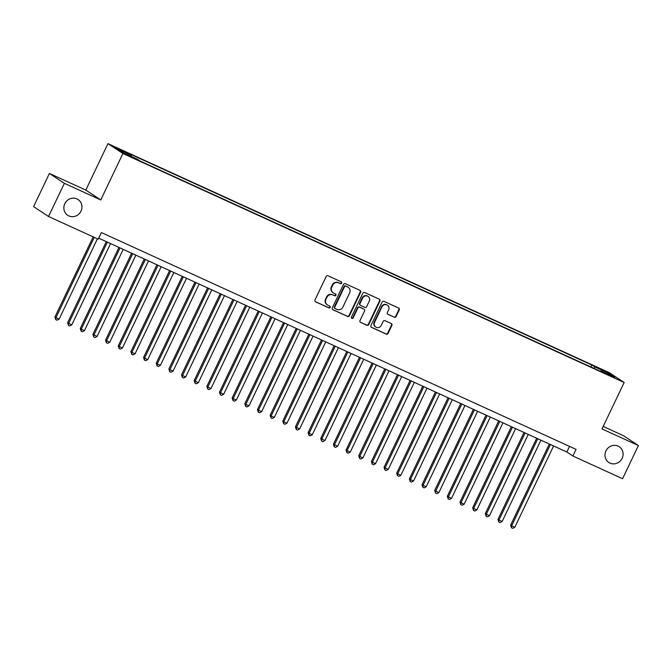 <?xml version="1.0" encoding="UTF-8"?>
<svg xmlns="http://www.w3.org/2000/svg" width="672" height="672" viewBox="0 0 672 672"><rect width="100%" height="100%" fill="white"/><g stroke="black" fill="none" stroke-linecap="round" stroke-linejoin="round"><path stroke-width="1.01" d="M341.653 283.122A1.008 0.958 123.4 0 0 341.216 281.812L328.02 275.78A1.445 1.361 123.4 0 0 326.155 276.52L314.975 299.956A1.445 1.361 123.4 0 0 315.596 301.829L328.793 307.86A1.008 0.958 123.4 0 0 329.784 306.104A1.008 0.958 123.4 0 0 329.666 306.037L327.953 305.256A4.62 4.368 123.4 0 1 325.97 299.275L326.903 297.318A4.62 4.368 123.4 0 1 332.867 294.966L334.572 295.747A1.008 0.958 123.4 0 0 335.563 293.992A1.008 0.958 123.4 0 0 335.446 293.924L333.732 293.143A4.62 4.368 123.4 0 1 331.741 287.162L332.674 285.205A4.62 4.368 123.4 0 1 338.638 282.853L340.351 283.634A1.008 0.958 123.4 0 0 341.653 283.122M333.178 292.832L332.766 292.564A4.62 4.368 123.4 0 1 331.338 286.894L332.27 284.936A4.62 4.368 123.4 0 1 338.234 282.584L339.948 283.366A1.008 0.958 123.4 0 0 341.107 281.761M315.235 301.577L328.39 307.591A1.008 0.958 123.4 0 0 329.557 305.987M327.398 304.945L326.995 304.676A4.62 4.368 123.4 0 1 325.567 299.006L326.5 297.049A4.62 4.368 123.4 0 1 332.464 294.697L334.169 295.478A1.008 0.958 123.4 0 0 335.336 293.874M605.934 450.92A9.416 8.896 123.4 0 0 608.84 462.479A9.416 8.896 123.4 0 0 622.138 458.321A9.416 8.896 123.4 0 0 619.223 446.754A9.416 8.896 123.4 0 0 605.934 450.92M64.806 203.717A9.416 8.896 123.4 0 0 67.721 215.284A9.416 8.896 123.4 0 0 81.01 211.126A9.416 8.896 123.4 0 0 78.103 199.559A9.416 8.896 123.4 0 0 64.806 203.717M600.096 368.659L605.64 371.54L600.096 368.659M394.271 317.226A1.445 1.361 123.4 0 0 396.136 316.495L399.269 309.918A1.445 1.361 123.4 0 0 398.647 308.045L383.989 301.35A1.445 1.361 123.4 0 0 382.124 302.089L370.944 325.525A1.445 1.361 123.4 0 0 371.566 327.398L386.224 334.093A1.445 1.361 123.4 0 0 388.088 333.362L391.877 325.416A1.445 1.361 123.4 0 0 391.255 323.543L384.989 320.678A1.445 1.361 123.4 0 0 383.124 321.418L381.242 325.357A3.864 3.646 123.4 0 1 375.791 327.062A3.864 3.646 123.4 0 1 374.598 322.316L381.956 306.886A3.864 3.646 123.4 0 1 387.408 305.18A3.864 3.646 123.4 0 1 388.601 309.918L387.374 312.497A1.445 1.361 123.4 0 0 387.996 314.362L393.868 316.966A1.445 1.361 123.4 0 0 395.732 316.226L398.866 309.649A1.445 1.361 123.4 0 0 398.614 308.028M602.011 428.929L638.4 445.553L622.583 478.716L572.897 456.028L576.064 449.392L101.388 232.554L98.23 239.182L48.544 216.493L64.361 183.322L100.758 199.945L122.909 153.51L624.162 382.486L602.011 428.929M360.629 292.27A1.445 1.361 123.4 0 0 360.007 290.396L345.349 283.702A1.445 1.361 123.4 0 0 343.484 284.432L332.304 307.877A1.445 1.361 123.4 0 0 332.926 309.742L347.584 316.445A1.445 1.361 123.4 0 0 349.448 315.706L360.629 292.27L360.226 292.001A1.445 1.361 123.4 0 0 359.965 290.38M364.669 292.522L379.327 299.225A1.445 1.361 123.4 0 1 379.949 301.09L368.768 324.534A1.445 1.361 123.4 0 1 366.904 325.265L360.629 322.4A1.445 1.361 123.4 0 1 360.016 320.536L364.543 311.027A1.445 1.361 123.4 0 0 363.922 309.154L359.764 307.255A1.445 1.361 123.4 0 0 357.899 307.986L353.178 317.89A1.008 0.958 123.4 0 1 351.75 318.335A1.008 0.958 123.4 0 1 351.439 317.092L362.804 293.261A1.445 1.361 123.4 0 1 364.669 292.522M120.246 149.974L125.899 152.384L117.743 148.319L114.878 147.185L120.246 149.974M122.909 153.51L107.965 143.64L609.218 372.624L624.162 382.486M590.864 366.962L591.805 364.988L128.52 153.35L131.351 155.224L131.183 156.391M591.805 364.988L594.628 366.853L608.555 373.212L614.695 377.269L600.768 370.91L603.599 372.775L140.314 161.137L137.491 159.272L123.564 152.914L117.424 148.856L131.351 155.224M100.758 199.945L85.814 190.075L49.417 173.452L64.361 183.322M49.417 173.452L33.6 206.623L48.544 216.493M638.4 445.553L623.456 435.683L603.196 426.426M85.814 190.075L107.965 143.64M98.708 238.174L566.84 452.021L572.897 456.028M569.52 446.401L566.84 452.021M594.384 368.567L594.628 366.853M608.555 373.212L607.454 373.96M332.564 309.498L347.18 316.176A1.445 1.361 123.4 0 0 349.045 315.445L360.226 292.001M345.845 286.146A1.008 0.958 123.4 0 0 344.543 286.658L334.732 307.238A1.008 0.958 123.4 0 0 335.16 308.549L336.966 309.372A4.62 4.368 123.4 0 0 342.93 307.02L349.633 292.95A4.62 4.368 123.4 0 0 347.651 286.969L345.442 285.877A1.008 0.958 123.4 0 0 344.14 286.398L344.543 286.658M334.757 308.28A1.008 0.958 123.4 0 1 334.32 306.97L344.14 286.398M348.205 287.28L347.802 287.011A4.62 4.368 123.4 0 0 347.248 286.7L347.651 286.969M345.442 285.877L347.248 286.7M360.268 322.157L366.5 325.004A1.445 1.361 123.4 0 0 368.365 324.265L379.546 300.829A1.445 1.361 123.4 0 0 379.294 299.2M363.854 309.112A1.445 1.361 123.4 0 0 363.518 308.893L359.36 306.986A1.445 1.361 123.4 0 0 357.496 307.726L352.775 317.621L353.178 317.89M351.565 318.175A1.008 0.958 123.4 0 0 352.775 317.621M369.256 301.157A3.864 3.646 123.4 0 0 368.054 296.419A3.864 3.646 123.4 0 0 362.603 298.124L360.007 303.559A1.445 1.361 123.4 0 0 360.629 305.432L364.795 307.331A1.445 1.361 123.4 0 0 366.66 306.6L369.256 301.157M368.054 296.419L367.651 296.15A3.864 3.646 123.4 0 0 362.2 297.856L362.603 298.124M360.461 305.332L360.058 305.071A1.445 1.361 123.4 0 1 359.604 303.299L362.2 297.856M387.635 314.118L393.868 316.966M387.408 305.18L387.005 304.912A3.864 3.646 123.4 0 0 381.553 306.617L381.956 306.886M375.791 327.062L375.388 326.794A3.864 3.646 123.4 0 1 374.195 322.048L381.553 306.617M371.204 327.146L385.82 333.824A1.445 1.361 123.4 0 0 387.685 333.094L391.474 325.147A1.445 1.361 123.4 0 0 391.222 323.526M93.164 236.872L54.953 316.991L55.961 317.663L59.119 319.108L97.415 238.82M94.256 237.367L55.961 317.663L55.784 319.62L54.953 316.991M59.119 319.108L57.044 320.2L55.784 319.62M106.302 241.643L67.603 322.778L71.778 324.887L110.561 243.583M107.394 242.138L68.62 323.442L68.443 325.399L67.603 322.778M71.778 324.887L69.703 325.979L68.443 325.399M118.961 247.422L80.262 328.558L81.27 329.221L84.437 330.666L123.22 249.371M120.053 247.926L81.27 329.221L81.102 331.178L80.262 328.558M84.437 330.666L82.362 331.758L81.102 331.178M131.62 253.21L92.921 334.337L97.096 336.454L135.878 255.15M132.712 253.705L93.929 335.009L93.752 336.966L92.921 334.337M97.096 336.454L95.021 337.546L93.752 336.966M144.278 258.989L105.58 340.124L106.588 340.788L109.754 342.233L148.529 260.929M145.37 259.484L106.588 340.788L106.411 342.745L105.58 340.124M109.754 342.233L107.68 343.325L106.411 342.745M156.937 264.768L118.238 345.904L122.413 348.02L161.188 266.717M158.029 265.272L119.246 346.567L119.07 348.533L118.238 345.904M122.413 348.02L120.338 349.104L119.07 348.533M169.596 270.556L130.897 351.683L131.905 352.355L135.072 353.8L173.846 272.496M170.688 271.051L131.905 352.355L131.729 354.312L130.897 351.683M135.072 353.8L132.997 354.892L131.729 354.312M182.255 276.335L143.556 357.47L144.564 358.134L147.731 359.579L186.505 278.284M183.338 276.839L144.564 358.134L144.388 360.091L143.556 357.47M147.731 359.579L145.656 360.671L144.388 360.091M194.914 282.122L156.215 363.25L157.223 363.922L160.39 365.366L199.164 284.063M195.997 282.618L157.223 363.922L157.046 365.879L156.215 363.25M160.39 365.366L158.315 366.458L157.046 365.879M207.564 287.902L168.874 369.037L173.04 371.146L211.823 289.842M208.656 288.397L169.882 369.701L169.705 371.658L168.874 369.037M173.04 371.146L170.965 372.238L169.705 371.658M220.223 293.681L181.524 374.816L182.54 375.48L185.699 376.925L224.482 295.63M221.315 294.185L182.54 375.48L182.364 377.437L181.524 374.816M185.699 376.925L183.624 378.017L182.364 377.437M232.882 299.468L194.183 380.596L198.358 382.712L237.14 301.409M233.974 299.964L195.199 381.268L195.023 383.225L194.183 380.596M198.358 382.712L196.283 383.804L195.023 383.225M245.54 305.248L206.842 386.383L207.85 387.047L211.016 388.492L249.799 307.196M246.632 305.743L207.85 387.047L207.673 389.004L206.842 386.383M211.016 388.492L208.942 389.584L207.673 389.004M258.199 311.035L219.5 392.162L223.675 394.279L262.458 312.976M259.291 311.531L220.508 392.826L220.332 394.792L219.5 392.162M223.675 394.279L221.6 395.363L220.332 394.792M270.858 316.814L232.159 397.942L233.167 398.614L236.334 400.058L275.108 318.755M271.95 317.31L233.167 398.614L232.991 400.571L232.159 397.942M236.334 400.058L234.259 401.15L232.991 400.571M283.517 322.594L244.818 403.729L245.826 404.393L248.993 405.838L287.767 324.542M284.609 323.098L245.826 404.393L245.65 406.35L244.818 403.729M248.993 405.838L246.918 406.93L245.65 406.35M296.176 328.381L257.477 409.508L258.485 410.18L261.652 411.625L300.426 330.322M297.259 328.877L258.485 410.18L258.308 412.138L257.477 409.508M261.652 411.625L259.577 412.717L258.308 412.138M308.834 334.16L270.136 415.296L271.144 415.96L274.31 417.404L313.085 336.101M309.918 334.656L271.144 415.96L270.967 417.917L270.136 415.296M274.31 417.404L272.236 418.496L270.967 417.917M321.485 339.94L282.794 421.075L283.802 421.739L286.969 423.184L325.744 341.888M322.577 340.444L283.802 421.739L283.626 423.696L282.794 421.075M286.969 423.184L284.886 424.276L283.626 423.696M334.144 345.727L295.445 426.854L299.62 428.971L338.402 347.668M335.236 346.223L296.461 427.526L296.285 429.484L295.445 426.854M299.62 428.971L297.545 430.063L296.285 429.484M346.802 351.506L308.104 432.642L309.12 433.306L312.278 434.75L351.061 353.455M347.894 352.002L309.12 433.306L308.944 435.263L308.104 432.642M312.278 434.75L310.204 435.842L308.944 435.263M359.461 357.294L320.762 438.421L324.937 440.538L363.72 359.234M360.553 357.79L321.77 439.085L321.594 441.05L320.762 438.421M324.937 440.538L322.862 441.622L321.594 441.05M372.12 363.073L333.421 444.2L337.596 446.317L376.379 365.014M373.212 363.569L334.429 444.872L334.253 446.83L333.421 444.2M337.596 446.317L335.521 447.409L334.253 446.83M384.779 368.852L346.08 449.988L347.088 450.652L350.255 452.096L389.029 370.801M385.871 369.356L347.088 450.652L346.912 452.609L346.08 449.988M350.255 452.096L348.18 453.188L346.912 452.609M397.438 374.64L358.739 455.767L359.747 456.439L362.914 457.884L401.688 376.58M398.53 375.136L359.747 456.439L359.57 458.396L358.739 455.767M362.914 457.884L360.839 458.976L359.57 458.396M410.096 380.419L371.398 461.555L372.406 462.218L375.572 463.663L414.347 382.36M411.188 380.915L372.406 462.218L372.229 464.176L371.398 461.555M375.572 463.663L373.498 464.755L372.229 464.176M422.755 386.198L384.056 467.334L385.064 467.998L388.231 469.442L427.006 388.147M423.839 386.702L385.064 467.998L384.888 469.963L384.056 467.334M388.231 469.442L386.156 470.534L384.888 469.963M435.414 391.986L396.715 473.113L397.723 473.785L400.89 475.23L439.664 393.926M436.498 392.482L397.723 473.785L397.547 475.742L396.715 473.113M400.89 475.23L398.815 476.322L397.547 475.742M448.064 397.765L409.374 478.901L410.382 479.564L413.54 481.009L452.323 399.714M449.156 398.261L410.382 479.564L410.206 481.522L409.374 478.901M413.54 481.009L411.466 482.101L410.206 481.522M460.723 403.553L422.024 484.68L426.199 486.797L464.982 405.493M461.815 404.048L423.041 485.344L422.864 487.309L422.024 484.68M426.199 486.797L424.124 487.88L422.864 487.309M473.382 409.332L434.683 490.459L438.858 492.576L477.641 411.272M474.474 409.828L435.691 491.131L435.523 493.088L434.683 490.459M438.858 492.576L436.783 493.668L435.523 493.088M486.041 415.111L447.342 496.247L448.35 496.91L451.517 498.355L490.3 417.06M487.133 415.615L448.35 496.91L448.174 498.868L447.342 496.247M451.517 498.355L449.442 499.447L448.174 498.868M498.7 420.899L460.001 502.026L461.009 502.698L464.176 504.143L502.95 422.839M499.792 421.394L461.009 502.698L460.832 504.655L460.001 502.026M464.176 504.143L462.101 505.235L460.832 504.655M511.358 426.678L472.66 507.814L473.668 508.477L476.834 509.922L515.609 428.618M512.45 427.174L473.668 508.477L473.491 510.434L472.66 507.814M476.834 509.922L474.76 511.014L473.491 510.434M524.017 432.457L485.318 513.593L486.326 514.256L489.493 515.701L528.268 434.406M525.109 432.961L486.326 514.256L486.15 516.222L485.318 513.593M489.493 515.701L487.418 516.793L486.15 516.222M536.676 438.245L497.977 519.372L498.985 520.044L502.152 521.489L540.926 440.185M537.76 438.74L498.985 520.044L498.809 522.001L497.977 519.372M502.152 521.489L500.077 522.581L498.809 522.001M549.335 444.024L510.636 525.16L511.644 525.823L514.811 527.268L553.585 445.973M550.418 444.52L511.644 525.823L511.468 527.78L510.636 525.16M514.811 527.268L512.736 528.36L511.468 527.78M120.33 150.016L120.532 149.596"/></g></svg>
